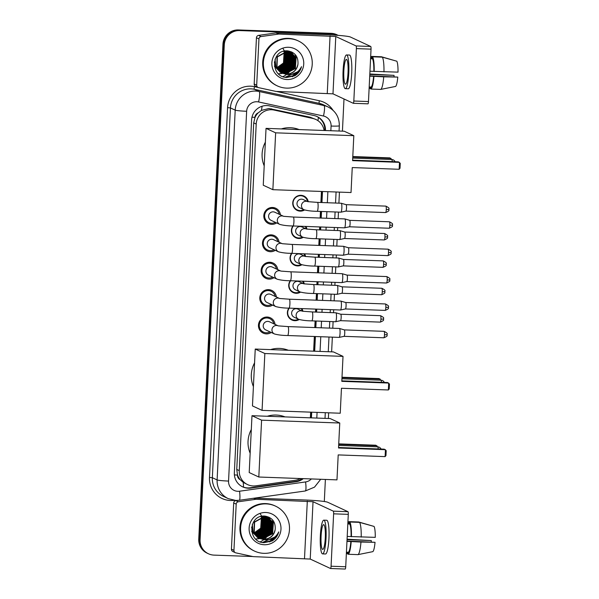 <?xml version="1.0" encoding="UTF-8"?>
<svg xmlns="http://www.w3.org/2000/svg" width="599" height="599" viewBox="0 0 599 599"><rect width="100%" height="100%" fill="white"/><g stroke="black" fill="none" stroke-linecap="round" stroke-linejoin="round"><path stroke-width="0.9" d="M301.896 308.605A7.937 7.802 -65.1 0 1 302.892 311.218M299.193 319.529A7.937 7.802 -65.1 0 1 288.928 308.126M303.236 281.216A7.937 7.802 -65.1 0 1 304.225 283.829M300.533 292.14A7.937 7.802 -65.1 0 1 290.268 280.736M304.577 253.826A7.937 7.802 -65.1 0 1 305.565 256.447M301.866 264.751A7.937 7.802 -65.1 0 1 291.601 253.347M305.917 226.437A7.937 7.802 -65.1 0 1 306.905 229.058M303.206 237.361A7.937 7.802 -65.1 0 1 292.941 225.965M304.547 209.972A7.937 7.802 -65.1 0 1 292.963 201.399A7.937 7.802 -65.1 0 1 308.245 201.668M267.334 317.051A8.446 8.296 -65.1 0 1 267.955 317.799M261.681 331.299A8.446 8.296 -65.1 0 1 260.707 331.307M271.28 332.482A8.446 8.296 -65.1 0 1 258.701 323.52A8.446 8.296 -65.1 0 1 275.046 324.381M268.674 289.661A8.446 8.296 -65.1 0 1 269.295 290.41M263.021 303.91A8.446 8.296 -65.1 0 1 262.048 303.918M272.62 305.093A8.446 8.296 -65.1 0 1 260.041 296.131A8.446 8.296 -65.1 0 1 276.386 296.992M270.014 262.272A8.446 8.296 -65.1 0 1 270.636 263.021M264.361 276.521A8.446 8.296 -65.1 0 1 263.38 276.528M273.96 277.704A8.446 8.296 -65.1 0 1 261.381 268.741A8.446 8.296 -65.1 0 1 277.726 269.602M271.354 234.89A8.446 8.296 -65.1 0 1 271.976 235.639M265.701 249.132A8.446 8.296 -65.1 0 1 264.721 249.139M275.3 250.315A8.446 8.296 -65.1 0 1 262.721 241.352A8.446 8.296 -65.1 0 1 279.067 242.213M272.695 207.501A8.446 8.296 -65.1 0 1 273.316 208.25M267.034 221.742A8.446 8.296 -65.1 0 1 266.061 221.75M276.641 222.925A8.446 8.296 -65.1 0 1 264.062 213.97A8.446 8.296 -65.1 0 1 280.407 214.831M324.111 130.485A14.885 14.631 114.9 0 0 315.898 119.493L310.162 117.217L268.899 108.501L261.411 110.426L258.169 112.897A4.964 4.874 114.9 0 0 254.964 117.344A14.885 1.056 -177.2 0 1 251.977 117.209M315.898 119.493A14.885 14.631 114.9 0 0 312.88 118.475L274.132 110.074A14.885 14.631 114.9 0 0 256.215 124.053L239.271 470.604A14.885 14.631 114.9 0 0 255.758 485.834L295.18 480.286A14.885 14.631 114.9 0 0 300.346 478.534M240.229 479.717A14.885 14.631 -65.1 0 1 237.481 474.797L237.466 475.059A4.964 4.874 114.9 0 0 240.229 479.717L243.216 482.39L247.649 484.636M254.964 117.344L254.949 117.599A14.885 14.631 -65.1 0 1 258.169 112.897M254.949 117.599L253.706 122.885L236.755 469.436L237.481 474.797M310.372 417.825L310.649 412.149M313.629 351.186L314.348 336.496M314.782 327.571L315.104 320.982M315.538 312.064L315.688 309.106M316.122 300.181L316.444 293.592M316.878 284.675L317.028 281.717M317.463 272.792L317.784 266.203M318.219 257.285L318.368 254.328M318.803 245.403L319.125 238.814M319.559 229.896L319.701 226.939M320.143 218.014L320.465 211.425M320.899 202.507L321.438 191.455M252.748 556.523L214.015 555.116A14.885 14.631 -65.1 0 1 208.459 553.776L207.793 553.469A14.885 14.631 -65.1 0 1 199.415 539.437L223.622 44.558A14.885 14.631 -65.1 0 1 239.001 30.264L331.824 33.649A14.885 14.631 -65.1 0 1 337.379 34.982A14.885 14.631 -65.1 0 0 331.824 33.649L239.001 30.264A14.885 14.631 -65.1 0 0 223.622 44.558L199.415 539.437A14.885 14.631 -65.1 0 0 207.793 553.469L207.127 553.154A14.885 14.631 -65.1 0 1 198.748 539.122L222.948 44.244A14.885 14.631 -65.1 0 1 238.335 29.95L331.157 33.334A14.885 14.631 -65.1 0 1 336.713 34.667L338.046 35.289A14.885 14.631 -65.1 0 1 338.203 35.363M325.474 130.53A14.885 14.631 114.9 0 0 314.078 115.555L269.52 105.896A14.885 14.631 114.9 0 0 251.602 119.875L234.344 472.858A14.885 14.631 114.9 0 0 250.831 488.095L296.168 481.716A14.885 14.631 114.9 0 0 303.296 478.646M208.459 553.776A14.885 14.631 -65.1 0 1 200.081 539.744L224.288 44.865A14.885 14.631 -65.1 0 1 239.667 30.571L332.49 33.956A14.885 14.631 -65.1 0 1 338.046 35.289M343.998 98.977L342.426 131.151M339.438 192.114L338.899 203.158M338.465 212.083L338.143 218.672M337.709 227.598L337.559 230.548M337.125 239.473L336.803 246.062M336.368 254.987L336.219 257.937M335.784 266.862L335.462 273.451M335.028 282.369L334.878 285.326M334.444 294.251L334.122 300.84M333.688 309.758L333.546 312.715M333.104 321.641L332.782 328.23M332.348 337.147L331.629 351.845M328.649 412.808L328.372 418.484M325.384 479.447L324.306 501.505M311.42 417.87L311.705 412.187M314.685 351.224L315.403 336.533M315.838 327.608L316.16 321.019M316.594 312.101L316.744 309.144M317.178 300.219L317.5 293.63M317.934 284.712L318.084 281.755M318.518 272.83L318.84 266.241M319.274 257.323L319.417 254.365M319.859 245.44L320.18 238.851M320.615 229.934L320.757 226.976M321.199 218.051L321.521 211.469M321.955 202.544L322.494 191.5M302.278 478.608A14.885 14.631 -65.1 0 1 295.502 481.401L250.157 487.781A14.885 14.631 -65.1 0 1 242.385 486.732M316.759 116.423A14.885 14.631 -65.1 0 1 324.808 130.29L324.793 130.507M321.813 191.47L321.274 202.522M320.839 211.44L320.517 218.029M320.076 226.954L319.933 229.911M319.499 238.829L319.177 245.418M318.735 254.343L318.593 257.293M318.159 266.218L317.837 272.807M317.395 281.732L317.253 284.682M316.819 293.607L316.497 300.196M316.062 309.121L315.913 312.072M315.478 320.997L315.156 327.586M314.722 336.503L314.003 351.201M311.016 412.164L310.739 417.84M256.694 85.14A2.478 2.441 114.9 0 0 258.087 87.476L255.586 86.308A2.478 2.441 -65.1 0 1 254.186 83.972L256.694 85.14L258.955 38.913L256.447 37.744A2.478 2.441 -65.1 0 1 258.588 35.386L276.049 32.93A2.478 2.441 -65.1 0 1 276.476 32.908L327.556 34.772A19.849 1.408 -177.2 0 1 350.445 37.033L370.744 46.482A2.478 0.427 92.1 0 1 371.036 49.148L356.383 48.609A2.478 0.427 -87.9 0 0 356.083 45.943L335.784 36.502L278.984 34.068A2.478 2.441 114.9 0 0 278.557 34.091L261.089 36.554A2.478 2.441 114.9 0 0 258.955 38.913M254.186 83.972L256.447 37.744M258.087 87.476A2.478 2.441 114.9 0 0 258.596 87.649L275.757 91.37A2.478 2.441 114.9 0 0 276.176 91.422L332.984 93.848L353.283 103.29A2.478 0.427 -87.9 0 0 353.313 103.298A2.478 0.427 -87.9 0 0 353.822 101.014L368.475 101.553L371.036 49.148M368.475 101.553A2.478 0.427 92.1 0 1 367.966 103.837A2.478 0.427 92.1 0 1 367.936 103.829L353.343 103.298M353.822 101.014L356.383 48.609M348.026 72.779A12.407 2.126 -87.9 0 0 346.387 59.406A12.407 2.126 -87.9 0 0 343.848 70.832A12.407 2.126 -87.9 0 0 345.488 84.204A12.407 2.126 -87.9 0 0 348.026 72.779M380.739 89.408A16.375 2.808 -87.9 0 0 383.719 76.829L397.781 77.091A12.901 2.216 -87.9 0 1 395.572 86.436L380.739 89.408L370.968 89.056L371.073 87.05L369.186 86.982M371.073 87.05A14.391 2.471 -87.9 0 0 373.611 76.313L383.719 76.829M369.718 76.17L373.611 76.313M345.324 88.667L348.251 88.772A16.869 2.898 -87.9 0 0 351.71 73.235A16.869 2.898 -87.9 0 0 349.487 55.056L346.551 54.943A16.869 2.898 -87.9 0 0 343.1 70.487A16.869 2.898 -87.9 0 0 345.324 88.667A16.869 2.898 -87.9 0 0 348.775 73.13A16.869 2.898 -87.9 0 0 346.551 54.943M395.961 60.971L381.481 56.77L371.717 56.411L371.612 58.417L370.586 58.38M371.717 56.411A16.375 2.808 -87.9 0 0 370.601 58.103M369.456 86.99A16.375 2.808 -87.9 0 0 370.137 88.667L370.991 88.697M370.219 87.02L370.137 88.667M370.968 89.056A16.375 2.808 -87.9 0 0 373.948 76.47M369.8 74.463L394.03 75.347L369.823 73.984M394.03 75.347A9.921 1.7 -87.9 0 0 394.045 76.732M397.781 77.091L369.733 75.848M383.959 71.887A16.375 2.808 -87.9 0 0 382.319 57.16L396.808 61.203A12.901 2.216 -87.9 0 1 398.021 72.142L369.957 71.229M373.851 71.371A14.391 2.471 -87.9 0 0 372.451 58.807L372.548 56.8L382.319 57.16M370.571 58.739L372.451 58.807M374.188 71.528A16.375 2.808 -87.9 0 0 372.548 56.8M286.599 88.12A24.814 24.379 -65.1 0 1 277.337 85.904A24.814 24.379 -65.1 0 1 264.084 57.706A24.814 24.379 -65.1 0 1 289.01 38.688A24.814 24.379 -65.1 0 1 298.272 40.912A24.814 24.379 -65.1 0 1 311.525 69.102A24.814 24.379 -65.1 0 1 286.599 88.12M277.337 85.904L276.671 85.59A24.814 24.379 -65.1 0 1 263.418 57.399A24.814 24.379 -65.1 0 1 288.344 38.373A24.814 24.379 -65.1 0 1 297.598 40.597L298.272 40.912M281.53 72.831L285.109 73.58L295.12 68.421L295.846 57.332L290.987 52.517M281.665 72.898L285.371 73.699L295.389 68.548L296.108 57.452L291.114 52.577L286.996 51.604L277.337 56.92L276.97 68.174L282.189 73.16L285.543 74.119A11.216 11.022 -65.1 0 0 297.943 64.213C298.429 56.703 295.03 52.263 287.745 50.885C270.845 49.111 270.014 77.316 286.786 77.458L294.783 75.796C298.227 73.655 300.473 70.615 301.514 66.684C298.339 72.868 293.315 75.437 286.442 74.381L285.543 74.119M281.028 72.531L284.046 73.085L294.057 67.927L294.783 56.838L290.44 52.293M281.148 72.614L284.315 73.205L294.326 68.054L295.052 56.965L290.582 52.345M290.058 52.083L285.94 51.11L283.207 51.379M280.534 72.209L282.99 72.591L293.001 67.432L293.72 56.343L289.886 52.098M280.654 72.292L283.252 72.711L293.263 67.56L293.989 56.471L290.028 52.143M280.047 71.858L281.927 72.097L291.938 66.946L292.664 55.849L289.317 51.933M280.167 71.947L282.189 72.224L292.207 67.066L292.926 55.977L289.459 51.971M279.583 71.476L280.864 71.603L290.874 66.452L291.601 55.355L288.733 51.799M279.696 71.573L281.133 71.73L291.144 66.571L291.863 55.482L288.883 51.828M279.127 71.064L289.819 65.957L290.537 54.861L288.134 51.701M279.239 71.169L280.07 71.236L290.081 66.077L290.807 54.988L288.284 51.724M278.692 70.615L288.755 65.463L289.482 54.374L287.52 51.634M278.797 70.727L289.017 65.583L289.744 54.494L287.677 51.641M278.265 70.135L287.692 64.969L288.418 53.88L286.891 51.596M278.37 70.255L287.962 65.089L288.681 54L287.048 51.604M277.861 69.611L286.636 64.475L287.355 53.386L286.24 51.604M277.966 69.746L286.899 64.595L287.625 53.506L286.404 51.604M277.479 69.057L285.573 63.981L286.3 52.892L285.573 51.656M277.577 69.199L285.835 64.108L286.562 53.011L285.745 51.641M277.12 68.451L284.51 63.487L284.884 51.746M277.202 68.608L284.78 63.614L285.498 52.517L285.057 51.724M276.775 67.792L283.454 62.992L284.173 51.896M276.858 67.964L283.716 63.12L284.353 51.851M286.734 51.477L277.075 56.8L276.708 68.054L282.189 73.16M282.054 73.1L286.172 74.074C292.634 73.774 296.565 70.487 297.943 64.213M285.671 50.982L284.899 50.99M274.349 61.952L275.645 67.56L281.53 72.846M280.991 72.606L281.395 72.779M275.076 59.144L275.907 67.687L281.126 72.666M279.935 72.112L280.339 72.284M280.474 72.337L280.886 72.486M274.409 66.249L280.467 72.352M280.602 72.404L281.013 72.561M288.591 47.291A16.18 15.896 -65.1 0 1 303.73 63.988A16.18 15.896 -65.1 0 1 287.018 79.525A16.18 15.896 -65.1 0 1 271.879 62.82A16.18 15.896 -65.1 0 1 288.591 47.291M282.863 48.309L285.955 53.558M284.899 63.412L280.819 68.091M295.389 54.764A22.328 21.938 -65.1 0 1 295.449 56.313M295.374 58.268A22.328 21.938 -65.1 0 1 295.09 60.417M294.858 61.547A22.328 21.938 -65.1 0 1 291.331 69.447M290.62 70.397A22.328 21.938 -65.1 0 1 289.13 72.12M288.748 72.501A22.328 21.938 -65.1 0 1 287.834 73.363M287.587 73.58A22.328 21.938 -65.1 0 1 286.988 74.074M286.569 74.411A22.328 21.938 -65.1 0 1 283.042 76.62M278.595 73.872L282.661 73.37M282.975 73.28L283.432 73.138M283.656 73.063L284.622 72.689M285.079 72.486L287.138 71.311M288.216 70.51L291.249 67.11L293.652 58.889M293.577 57.601L293.181 55.385M293.053 54.928L292.746 54.022M292.671 53.82L292.507 53.416M292.469 53.333L291.803 52.001M289.272 71.004L292.312 67.605L294.708 59.383M285.611 77.316L292.612 75.886L298.145 71.333M278.535 73.812L282.518 73.31M282.788 73.235L283.207 73.108M283.409 73.041L284.285 72.711M284.705 72.531L286.562 71.543M287.505 70.892L291.114 67.051L293.495 58.125M293.39 57.032L292.986 55.086M292.859 54.674L292.574 53.85M292.327 53.236L291.668 51.933M288.568 71.386L292.177 67.545L294.551 58.62M285.191 77.234L297.583 71.82M292.477 76.777L299.605 70.996L301.514 66.684M264.204 165.871A27.292 26.82 -65.1 0 1 265.364 142.18M281.343 128.92A27.292 26.82 -65.1 0 1 290.298 127.714A27.292 26.82 -65.1 0 1 299.103 129.571M352.249 167.57L399.151 169.285L399.488 162.359L352.594 160.652L353.814 135.681L275.645 132.828L272.867 189.688L351.029 192.541L352.249 167.57M399.151 169.285L400.012 168.252L400.252 163.31L398.372 161.842L352.616 160.173M272.867 189.688L263.253 185.218L266.038 128.366L344.208 131.218L353.814 135.681M266.038 128.366L275.645 132.828M352.789 156.541L389.882 157.889L391.761 159.514A3.968 0.681 -87.9 0 1 391.783 159.529A3.968 0.681 -87.9 0 1 392.255 161.618M352.766 157.02L391.005 158.413L390.952 159.484M253.407 386.565A27.292 26.82 -65.1 0 1 254.568 362.874M270.553 349.614A27.292 26.82 -65.1 0 1 279.501 348.408A27.292 26.82 -65.1 0 1 288.306 350.265M341.46 388.264L388.362 389.971L388.699 383.053L341.797 381.346L343.017 356.375L264.848 353.522L262.07 410.382L340.239 413.228L341.46 388.264M388.362 389.971L389.215 388.946L389.462 384.004L387.575 382.536L341.819 380.867M262.07 410.382L252.464 405.912L255.241 349.052L333.411 351.905L343.017 356.375M255.241 349.052L264.848 353.522M341.999 377.235L379.092 378.583L380.964 380.208M341.977 377.714L380.208 379.107L380.155 380.178M250.15 453.211A27.292 26.82 -65.1 0 1 251.31 429.513M267.289 416.26A27.292 26.82 -65.1 0 1 276.244 415.055A27.292 26.82 -65.1 0 1 285.049 416.904M338.203 454.911L385.097 456.618L385.442 449.699L338.54 447.985L339.76 423.021L261.591 420.169L258.813 477.021L336.975 479.874L338.203 454.911M385.097 456.618L385.958 455.584L386.198 450.643L384.318 449.175L338.562 447.505M258.813 477.021L249.206 472.551L251.984 415.699L330.154 418.551L339.76 423.021M251.984 415.699L261.591 420.169M338.742 443.874L375.835 445.229L377.707 446.847M338.712 444.353L376.951 445.746L376.898 446.824M279.156 214.247A7.443 7.315 114.9 0 0 264.848 214.12A7.443 7.315 114.9 0 0 275.39 222.349M283.349 216.194L274.851 212.248A4.463 4.388 114.9 0 0 268.696 215.266A4.463 4.388 114.9 0 0 271.085 220.342L279.838 224.415A4.463 4.388 114.9 0 1 281.942 215.917A4.463 4.388 114.9 0 1 283.29 216.187M392.487 225.127L389.859 225.261A3.227 0.554 92.1 0 0 389.432 221.787L349.674 220.335A3.227 0.554 92.1 0 1 349.689 220.335L344.852 218.92A4.463 0.764 92.1 0 1 344.852 218.92A4.463 0.764 92.1 0 1 344.874 218.927A4.463 0.764 92.1 0 1 345.413 223.727A4.463 0.764 92.1 0 1 344.53 227.837A4.463 0.764 92.1 0 1 344.5 227.845A4.463 0.764 92.1 0 1 344.44 227.83M349.689 220.335A3.227 0.554 92.1 0 1 349.704 220.342A3.227 0.554 92.1 0 1 350.086 223.809A3.227 0.554 92.1 0 1 349.449 226.781A3.227 0.554 92.1 0 1 349.427 226.781L344.53 227.837M277.816 241.637A7.443 7.315 114.9 0 0 263.508 241.509A7.443 7.315 114.9 0 0 274.05 249.738M282.009 243.583L273.511 239.637A4.463 4.388 114.9 0 0 267.364 242.655A4.463 4.388 114.9 0 0 269.745 247.731L278.498 251.805A4.463 4.388 114.9 0 1 280.602 243.306A4.463 4.388 114.9 0 1 281.949 243.576M278.498 251.805C282.136 252.8 286.524 253.31 291.661 253.355A4.463 0.764 92.1 0 0 292.567 249.521A4.463 0.764 92.1 0 0 292.582 249.236A4.463 0.764 92.1 0 0 291.99 244.429L343.482 246.301A4.463 0.764 92.1 0 1 343.519 246.309A4.463 0.764 92.1 0 1 344.073 251.116A4.463 0.764 92.1 0 1 343.19 255.226A4.463 0.764 92.1 0 1 343.16 255.234A4.463 0.764 92.1 0 1 343.1 255.219M343.519 246.309A4.463 0.764 92.1 0 1 343.534 246.316L348.348 247.724A3.227 0.554 92.1 0 1 348.363 247.731A3.227 0.554 92.1 0 1 348.745 251.198A3.227 0.554 92.1 0 1 348.109 254.171A3.227 0.554 92.1 0 1 348.086 254.171L343.19 255.226M391.147 252.516L388.519 252.651A3.227 0.554 92.1 0 0 388.092 249.177L348.333 247.724A3.227 0.554 92.1 0 1 348.348 247.724M276.476 269.026A7.443 7.315 114.9 0 0 262.175 268.899A7.443 7.315 114.9 0 0 272.71 277.12M280.669 270.973L272.171 267.019A4.463 4.388 114.9 0 0 266.023 270.044A4.463 4.388 114.9 0 0 268.404 275.121L277.165 279.194A4.463 4.388 114.9 0 1 279.261 270.696A4.463 4.388 114.9 0 1 280.609 270.965M277.165 279.194C280.796 280.19 285.184 280.699 290.328 280.744A4.463 0.764 92.1 0 0 291.226 276.91A4.463 0.764 92.1 0 0 291.241 276.626A4.463 0.764 92.1 0 0 290.65 271.819L342.141 273.691A4.463 0.764 92.1 0 1 342.179 273.698A4.463 0.764 92.1 0 1 342.201 273.706A4.463 0.764 92.1 0 1 342.733 278.505A4.463 0.764 92.1 0 1 341.849 282.616A4.463 0.764 92.1 0 1 341.819 282.623A4.463 0.764 92.1 0 1 341.759 282.608M387.179 280.04A3.227 0.554 92.1 0 0 386.752 276.566L346.993 275.113A3.227 0.554 92.1 0 1 347.008 275.113A3.227 0.554 92.1 0 1 347.023 275.121A3.227 0.554 92.1 0 1 347.405 278.587A3.227 0.554 92.1 0 1 346.769 281.56A3.227 0.554 92.1 0 1 346.746 281.56L386.512 283.013C389.155 281.904 390.234 281.103 389.754 280.609L389.852 279.943L387.179 280.04A3.227 0.554 92.1 0 1 386.512 283.013M275.136 296.415A7.443 7.315 114.9 0 0 260.835 296.288A7.443 7.315 114.9 0 0 271.369 304.509M279.329 298.362L270.838 294.409A4.463 4.388 114.9 0 0 264.683 297.433A4.463 4.388 114.9 0 0 267.064 302.51L275.825 306.583A4.463 4.388 114.9 0 1 277.921 298.085A4.463 4.388 114.9 0 1 279.269 298.354M275.825 306.583C279.456 307.572 283.844 308.088 288.988 308.133A4.463 0.764 92.1 0 0 289.886 304.292A4.463 0.764 92.1 0 0 289.901 304.015A4.463 0.764 92.1 0 0 289.31 299.201L340.801 301.08A4.463 0.764 92.1 0 1 340.838 301.087A4.463 0.764 92.1 0 1 340.861 301.095A4.463 0.764 92.1 0 1 341.393 305.894A4.463 0.764 92.1 0 1 340.509 310.005A4.463 0.764 92.1 0 1 340.479 310.012A4.463 0.764 92.1 0 1 340.419 309.997M388.466 307.294L385.838 307.429A3.227 0.554 92.1 0 0 385.412 303.955L345.653 302.502A3.227 0.554 92.1 0 1 345.668 302.502A3.227 0.554 92.1 0 1 345.683 302.51A3.227 0.554 92.1 0 1 346.072 305.977A3.227 0.554 92.1 0 1 345.436 308.942A3.227 0.554 92.1 0 1 345.406 308.949M273.795 323.804A7.443 7.315 114.9 0 0 259.494 323.677A7.443 7.315 114.9 0 0 270.029 331.898M277.996 325.751L269.498 321.798A4.463 4.388 114.9 0 0 263.343 324.823A4.463 4.388 114.9 0 0 265.731 329.899L274.484 333.972A4.463 4.388 114.9 0 1 276.581 325.474A4.463 4.388 114.9 0 1 277.929 325.744M274.484 333.972C278.116 334.961 282.503 335.477 287.647 335.522A4.463 0.764 92.1 0 0 288.546 331.681A4.463 0.764 92.1 0 0 288.561 331.404A4.463 0.764 92.1 0 0 287.969 326.59L339.461 328.469A4.463 0.764 92.1 0 1 339.498 328.477A4.463 0.764 92.1 0 1 339.521 328.484A4.463 0.764 92.1 0 1 340.052 333.284A4.463 0.764 92.1 0 1 339.169 337.394A4.463 0.764 92.1 0 1 339.139 337.394A4.463 0.764 92.1 0 1 339.086 337.387M387.126 334.676L384.498 334.819A3.227 0.554 92.1 0 0 384.071 331.337L344.313 329.892A3.227 0.554 92.1 0 1 344.328 329.892A3.227 0.554 92.1 0 1 344.343 329.899A3.227 0.554 92.1 0 1 344.732 333.366A3.227 0.554 92.1 0 1 344.096 336.331A3.227 0.554 92.1 0 1 344.066 336.339M307.572 201.549A7.443 7.315 114.9 0 0 293.27 201.436A7.443 7.315 114.9 0 0 303.805 209.665M307.527 201.541L303.274 199.564A4.463 4.388 114.9 0 0 297.119 202.589A4.463 4.388 114.9 0 0 299.507 207.658L304.015 209.762A4.463 4.388 114.9 0 1 306.119 201.264A4.463 4.388 114.9 0 1 307.467 201.526M340.921 212.173L317.178 211.305A4.463 0.764 92.1 0 0 318.076 207.471A4.463 0.764 92.1 0 0 318.091 207.194A4.463 0.764 92.1 0 0 317.507 202.38L341.25 203.248A4.463 0.764 92.1 0 1 341.28 203.256A4.463 0.764 92.1 0 1 341.303 203.263A4.463 0.764 92.1 0 1 341.834 208.063A4.463 0.764 92.1 0 1 340.958 212.173A4.463 0.764 92.1 0 1 340.921 212.173A4.463 0.764 92.1 0 1 340.868 212.158M386.28 209.59A3.227 0.554 92.1 0 0 385.853 206.116L346.102 204.663A3.227 0.554 92.1 0 1 346.11 204.671A3.227 0.554 92.1 0 1 346.125 204.678A3.227 0.554 92.1 0 1 346.514 208.145A3.227 0.554 92.1 0 1 345.878 211.11A3.227 0.554 92.1 0 1 345.855 211.11L385.621 212.563C388.264 211.462 389.343 210.661 388.856 210.159L388.961 209.5L386.28 209.59A3.227 0.554 92.1 0 1 385.621 212.563M293.323 225.973A7.443 7.315 114.9 0 0 302.465 237.054M306.186 228.93L301.933 226.954A4.463 4.388 114.9 0 0 295.779 229.979A4.463 4.388 114.9 0 0 298.167 235.048L302.675 237.152A4.463 4.388 114.9 0 1 304.779 228.653A4.463 4.388 114.9 0 1 306.126 228.915M339.581 239.563L315.838 238.694A4.463 0.764 92.1 0 0 316.736 234.86A4.463 0.764 92.1 0 0 316.751 234.583A4.463 0.764 92.1 0 0 316.167 229.769L339.91 230.637A4.463 0.764 92.1 0 1 339.94 230.645A4.463 0.764 92.1 0 1 339.962 230.652A4.463 0.764 92.1 0 1 340.494 235.452A4.463 0.764 92.1 0 1 339.618 239.563A4.463 0.764 92.1 0 1 339.581 239.563A4.463 0.764 92.1 0 1 339.528 239.548M387.575 236.845L384.94 236.979A3.227 0.554 92.1 0 0 384.513 233.505L344.762 232.053A3.227 0.554 92.1 0 1 344.769 232.06A3.227 0.554 92.1 0 1 344.792 232.068A3.227 0.554 92.1 0 1 345.174 235.527A3.227 0.554 92.1 0 1 344.537 238.499A3.227 0.554 92.1 0 1 344.515 238.499M306.231 228.938A7.443 7.315 114.9 0 0 305.198 226.407M291.983 253.362A7.443 7.315 114.9 0 0 301.132 264.444M304.846 256.32L300.593 254.343A4.463 4.388 114.9 0 0 294.438 257.368A4.463 4.388 114.9 0 0 296.827 262.437L301.334 264.541A4.463 4.388 114.9 0 1 303.438 256.043A4.463 4.388 114.9 0 1 304.786 256.305M386.235 264.234L383.6 264.369A3.227 0.554 92.1 0 0 383.18 260.894L343.422 259.442A3.227 0.554 92.1 0 1 343.437 259.449L338.6 258.034A4.463 0.764 92.1 0 1 338.6 258.034A4.463 0.764 92.1 0 1 338.622 258.042A4.463 0.764 92.1 0 1 339.161 262.841A4.463 0.764 92.1 0 1 338.278 266.952A4.463 0.764 92.1 0 1 338.24 266.952A4.463 0.764 92.1 0 1 338.188 266.937M343.437 259.449A3.227 0.554 92.1 0 1 343.452 259.457A3.227 0.554 92.1 0 1 343.833 262.916A3.227 0.554 92.1 0 1 343.197 265.889A3.227 0.554 92.1 0 1 343.175 265.889L338.278 266.952M304.891 256.327A7.443 7.315 114.9 0 0 303.858 253.796M290.642 280.751A7.443 7.315 114.9 0 0 299.792 291.833M303.506 283.709L299.253 281.732A4.463 4.388 114.9 0 0 293.098 284.757A4.463 4.388 114.9 0 0 295.487 289.826L299.994 291.93A4.463 4.388 114.9 0 1 302.098 283.424A4.463 4.388 114.9 0 1 303.446 283.694M336.9 294.341L313.157 293.473A4.463 0.764 92.1 0 0 314.063 289.639A4.463 0.764 92.1 0 0 314.078 289.362A4.463 0.764 92.1 0 0 313.487 284.547L337.23 285.416A4.463 0.764 92.1 0 1 337.259 285.416A4.463 0.764 92.1 0 1 337.821 290.23A4.463 0.764 92.1 0 1 336.938 294.341A4.463 0.764 92.1 0 1 336.9 294.341A4.463 0.764 92.1 0 1 336.848 294.326M337.259 285.416A4.463 0.764 92.1 0 1 337.282 285.431L342.096 286.839A3.227 0.554 92.1 0 1 342.111 286.839A3.227 0.554 92.1 0 1 342.493 290.305A3.227 0.554 92.1 0 1 341.857 293.278A3.227 0.554 92.1 0 1 341.834 293.278L336.938 294.341M384.895 291.623L382.259 291.758A3.227 0.554 92.1 0 0 381.84 288.284L342.081 286.831A3.227 0.554 92.1 0 1 342.096 286.839M303.551 283.716A7.443 7.315 114.9 0 0 302.517 281.186M289.302 308.141A7.443 7.315 114.9 0 0 298.452 319.222M302.166 311.098L297.913 309.121A4.463 4.388 114.9 0 0 291.758 312.139A4.463 4.388 114.9 0 0 294.146 317.215L298.661 319.319A4.463 4.388 114.9 0 1 300.758 310.814A4.463 4.388 114.9 0 1 302.106 311.083M335.567 321.73L311.824 320.862A4.463 0.764 92.1 0 0 312.723 317.028A4.463 0.764 92.1 0 0 312.738 316.751A4.463 0.764 92.1 0 0 312.146 311.937L335.889 312.805A4.463 0.764 92.1 0 1 335.927 312.805A4.463 0.764 92.1 0 1 335.942 312.82A4.463 0.764 92.1 0 1 336.481 317.612A4.463 0.764 92.1 0 1 335.597 321.723A4.463 0.764 92.1 0 1 335.567 321.73A4.463 0.764 92.1 0 1 335.507 321.715M380.927 319.147A3.227 0.554 92.1 0 0 380.5 315.673L340.741 314.22A3.227 0.554 92.1 0 1 340.756 314.228A3.227 0.554 92.1 0 1 340.771 314.228A3.227 0.554 92.1 0 1 341.153 317.695A3.227 0.554 92.1 0 1 340.517 320.667A3.227 0.554 92.1 0 1 340.494 320.667L380.26 322.12C382.903 321.019 383.981 320.218 383.502 319.716L383.6 319.05L380.927 319.147A3.227 0.554 92.1 0 1 380.26 322.12M302.218 311.106A7.443 7.315 114.9 0 0 301.177 308.575M233.939 550.354A2.478 2.441 114.9 0 0 235.34 552.69L232.831 551.522A2.478 2.441 -65.1 0 1 231.431 549.186L233.939 550.354L236.201 504.126L233.692 502.958A2.478 2.441 -65.1 0 1 235.834 500.599L236.777 500.464M231.431 549.186L233.692 502.958M254.41 498.143L304.809 499.985A19.849 1.408 -177.2 0 1 327.69 502.254L347.989 511.696A2.478 0.427 92.1 0 1 348.289 514.361L333.628 513.822A2.478 0.427 -87.9 0 0 333.336 511.157L313.03 501.715L256.23 499.289A2.478 2.441 114.9 0 0 255.803 499.311L238.342 501.767A2.478 2.441 114.9 0 0 236.201 504.126M235.34 552.69A2.478 2.441 114.9 0 0 235.841 552.862L253.003 556.583A2.478 2.441 114.9 0 0 253.422 556.636L310.23 559.062L330.528 568.511A2.478 0.427 -87.9 0 0 330.558 568.518A2.478 0.427 -87.9 0 0 331.067 566.227L345.72 566.766L348.289 514.361M345.72 566.766A2.478 0.427 92.1 0 1 345.219 569.05A2.478 0.427 92.1 0 1 345.181 569.043L330.588 568.511L345.219 569.05M331.067 566.227L333.628 513.822M325.272 537.992A12.407 2.126 -87.9 0 0 323.64 524.627A12.407 2.126 -87.9 0 0 321.094 536.053A12.407 2.126 -87.9 0 0 322.734 549.418A12.407 2.126 -87.9 0 0 325.272 537.992M357.992 554.629A16.375 2.808 -87.9 0 0 360.965 542.043L375.026 542.305A12.901 2.216 -87.9 0 1 372.818 551.649L357.992 554.629L348.221 554.27L348.319 552.263L346.439 552.196M348.319 552.263A14.391 2.471 -87.9 0 0 350.857 541.533L360.965 542.043M346.963 541.391L350.857 541.533M322.569 553.88L325.504 553.993A16.869 2.898 -87.9 0 0 328.956 538.449A16.869 2.898 -87.9 0 0 326.732 520.269L323.797 520.164A16.869 2.898 -87.9 0 0 320.345 535.701A16.869 2.898 -87.9 0 0 322.569 553.88A16.869 2.898 -87.9 0 0 326.028 538.344A16.869 2.898 -87.9 0 0 323.797 520.164M373.207 526.184L358.734 521.984L348.962 521.632L348.865 523.631L347.832 523.593M348.962 521.632A16.375 2.808 -87.9 0 0 347.847 523.316M346.709 552.203A16.375 2.808 -87.9 0 0 347.383 553.88L348.236 553.91M347.465 552.233L347.383 553.88M348.221 554.27A16.375 2.808 -87.9 0 0 351.194 541.691M347.046 539.677L371.275 540.56L347.068 539.205M371.275 540.56A9.921 1.7 -87.9 0 0 371.29 541.945M375.026 542.305L346.978 541.062M361.204 537.101A16.375 2.808 -87.9 0 0 359.565 522.373L374.053 526.424A12.901 2.216 -87.9 0 1 375.266 537.363L347.203 536.442M351.096 536.584A14.391 2.471 -87.9 0 0 349.696 524.02L349.794 522.014L359.565 522.373M347.817 523.953L349.696 524.02M351.433 536.741A16.375 2.808 -87.9 0 0 349.794 522.014M263.845 553.341A24.814 24.379 -65.1 0 1 254.59 551.117A24.814 24.379 -65.1 0 1 241.33 522.92A24.814 24.379 -65.1 0 1 266.263 503.901A24.814 24.379 -65.1 0 1 275.518 506.125A24.814 24.379 -65.1 0 1 288.77 534.315A24.814 24.379 -65.1 0 1 263.845 553.341M254.59 551.117L253.916 550.803A24.814 24.379 -65.1 0 1 240.663 522.613A24.814 24.379 -65.1 0 1 265.589 503.587A24.814 24.379 -65.1 0 1 274.851 505.811L275.518 506.125M252.321 524.357L253.152 532.9L258.371 537.88L262.355 538.793L272.365 533.634L273.092 522.545L268.232 517.731M258.91 538.112L262.624 538.913L272.635 533.761L273.354 522.672L268.367 517.791L264.241 516.817L254.59 522.133L254.216 533.395L259.434 538.374L262.789 539.34A11.216 11.022 -65.1 0 0 275.188 529.426C275.675 521.924 272.275 517.476 264.99 516.098C248.098 514.324 247.26 542.529 264.032 542.672L272.028 541.009C275.473 538.868 277.719 535.835 278.76 531.905C275.585 538.089 270.561 540.65 263.695 539.594L262.789 539.34M258.274 537.752L261.299 538.299L271.31 533.147L272.028 522.051L267.693 517.506M258.401 537.827L261.561 538.426L271.572 533.267L272.298 522.178L267.828 517.558M267.304 517.296L263.186 516.323L260.453 516.593M257.78 537.423L260.236 537.805L270.246 532.653L270.973 521.557L267.132 517.311M257.899 537.513L260.498 537.932L270.508 532.773L271.235 521.684L267.274 517.356M257.293 537.071L259.172 537.31L269.183 532.159L269.909 521.063L266.562 517.147M257.413 537.161L259.442 537.438L269.453 532.279L270.171 521.19L266.712 517.184M256.829 536.689L258.109 536.816L268.127 531.665L268.846 520.576L265.978 517.012M256.941 536.786L258.379 536.944L268.389 531.785L269.116 520.696L266.128 517.042M256.372 536.277L267.064 531.171L267.79 520.082L265.379 516.915M256.484 536.382L257.315 536.449L267.326 531.291L268.053 520.202L265.537 516.937M255.938 535.828L266.001 530.677L266.727 519.588L264.765 516.847M256.043 535.948L266.27 530.796L266.989 519.707L264.923 516.862M255.518 535.349L264.945 530.182L265.664 519.093L264.137 516.817M255.623 535.469L265.207 530.31L265.934 519.213L264.294 516.817M255.114 534.832L263.882 529.688L264.601 518.599L263.485 516.825M255.211 534.959L264.144 529.816L264.87 518.719L263.65 516.817M254.725 534.271L262.819 529.194L263.545 518.105L262.819 516.87M254.822 534.413L263.088 529.321L263.807 518.225L262.991 516.855M254.365 533.664L261.756 528.7L262.13 516.967M254.455 533.821L262.025 528.827L262.751 517.738L262.31 516.937M254.021 533.005L260.7 528.206L261.419 517.109M254.103 533.177L260.962 528.333L261.598 517.072M263.979 516.69L254.32 522.014L253.954 533.267L259.434 538.374M259.3 538.314L263.418 539.287C269.887 538.988 273.81 535.701 275.188 529.426M262.916 516.203L262.145 516.203M251.595 527.165L252.89 532.773L258.371 537.88M258.244 537.82L258.641 537.992M257.181 537.325L257.585 537.498M251.655 531.47L258.132 537.7M257.847 537.617L258.259 537.775M265.844 512.504A16.18 15.896 -65.1 0 1 280.976 529.202A16.18 15.896 -65.1 0 1 264.264 544.738A16.18 15.896 -65.1 0 1 249.124 528.041A16.18 15.896 -65.1 0 1 265.844 512.504M260.108 513.523L263.201 518.771M262.152 528.632L258.064 533.305M272.635 519.977A22.328 21.938 -65.1 0 1 272.695 521.527M272.62 523.481A22.328 21.938 -65.1 0 1 272.335 525.637M272.103 526.761A22.328 21.938 -65.1 0 1 268.577 534.66M267.873 535.611A22.328 21.938 -65.1 0 1 266.375 537.333M265.993 537.722A22.328 21.938 -65.1 0 1 265.08 538.576M264.833 538.793A22.328 21.938 -65.1 0 1 264.234 539.295M263.815 539.624A22.328 21.938 -65.1 0 1 260.288 541.833M255.848 539.085L259.906 538.583M260.221 538.494L260.685 538.351M260.902 538.276L261.868 537.902M262.325 537.7L264.384 536.524M265.462 535.723L268.494 532.331L270.898 524.103M270.823 522.815L270.426 520.598M270.299 520.149L269.992 519.236M269.917 519.034L269.752 518.629M269.715 518.547L269.048 517.214M266.525 536.217L269.557 532.818L271.961 524.597M262.856 542.529L269.857 541.107L275.39 536.554M255.78 539.025L259.764 538.523M260.033 538.449L260.453 538.321M260.655 538.254L261.538 537.924M261.95 537.745L263.807 536.756M264.751 536.112L268.367 532.264L270.741 523.339M270.636 522.253L270.231 520.299M270.112 519.895L269.82 519.071M269.572 518.449L268.921 517.147M265.814 536.607L269.423 532.758L271.804 523.833M262.437 542.447L274.829 537.033M269.722 541.99L276.85 536.217L278.76 531.905M271.422 108.816L274.132 110.074M243.538 487.174A14.885 2.329 -98 0 0 243.216 482.39M324.815 129.976A14.885 1.056 -177.2 0 1 324.022 129.968M317.942 120.654A14.885 2.696 -77.8 0 0 318.413 117.382M261.411 110.426A14.885 2.696 -77.8 0 0 262.107 106.233M300.713 479.627A14.885 2.329 -98 0 0 300.683 478.549M237.466 475.059A14.885 1.056 -177.2 0 1 234.381 474.925M253.706 122.885L256.215 124.053M310.162 117.217L312.88 118.475M236.755 469.436L239.271 470.604M198.748 539.122L200.081 539.744M222.948 44.244L224.288 44.865M238.335 29.95L239.667 30.571M331.157 33.334L332.49 33.956M330.85 130.724L331.082 126.052A9.921 9.749 114.9 0 0 323.482 116.019L258.588 101.95A9.921 9.749 114.9 0 0 246.646 111.272L228.556 481.072A9.921 9.749 114.9 0 0 239.548 491.225L305.587 481.933A9.921 9.749 114.9 0 0 311.375 478.938M228.556 481.072A9.921 0.704 2.8 0 1 217.115 479.934L235.205 110.141A19.849 19.505 -65.1 0 1 259.09 91.497L254.328 89.288A19.849 19.505 114.9 0 0 230.443 107.925L212.353 477.725A19.849 19.505 114.9 0 0 223.524 496.429L228.286 498.645A19.849 19.505 -65.1 0 1 217.115 479.934L212.353 477.725L209.493 477.44L227.583 107.64L230.443 107.925L235.205 110.141A9.921 0.704 2.8 0 0 246.646 111.272M228.286 498.645L235.811 500.457L239.263 500.277A9.921 1.557 -98 0 0 239.548 491.225M227.583 107.64A22.328 21.938 -65.1 0 1 250.652 86.196A22.328 21.938 -65.1 0 1 254.455 86.675L258.027 87.447M276.386 91.43L319.349 100.744A22.328 21.938 -65.1 0 1 332.999 110.261M234.059 500.315A22.328 21.938 -65.1 0 1 209.493 477.44M258.588 101.95A9.921 1.797 -77.8 0 0 259.09 91.497L323.984 105.566L319.222 103.357L254.328 89.288A2.478 0.449 102.2 0 1 254.455 86.675M323.482 116.019A9.921 1.797 -77.8 0 0 323.984 105.566A19.849 19.505 -65.1 0 1 328.012 106.922L323.25 104.705A19.849 19.505 114.9 0 0 319.222 103.357A2.478 0.449 102.2 0 1 319.349 100.744M316.796 418.065L317.073 412.389M320.061 351.418L320.772 336.728M321.214 327.803L321.536 321.214M321.97 312.296L322.112 309.339M322.554 300.413L322.876 293.832M323.31 284.907L323.453 281.949M323.894 273.032L324.216 266.443M324.651 257.518L324.793 254.56M325.227 245.642L325.557 239.053M325.991 230.128L326.133 227.171M326.567 218.253L326.889 211.664M327.331 202.739L327.87 191.695M239.263 500.277L305.295 490.985A9.921 1.557 -98 0 0 305.587 481.933M331.082 126.052A9.921 0.704 2.8 0 0 339.319 125.76C339.356 117.172 335.582 110.89 328.012 106.922M324.808 130.29L325.302 130.522M295.502 481.401L296.168 481.716M250.157 487.781L250.831 488.095M332.984 93.848L335.784 36.502M327.264 93.287L330.064 35.933M276.476 32.908L278.984 34.068M356.083 45.943L370.744 46.482M278.557 34.091L276.049 32.93M258.588 35.386L261.089 36.554M381.458 382.312A3.968 0.681 -87.9 0 0 380.986 380.215A3.968 0.681 -87.9 0 0 380.942 380.208A3.968 3.968 0 0 1 384.356 382.417M378.201 448.951A3.968 0.681 -87.9 0 0 377.729 446.861A3.968 0.681 -87.9 0 0 377.677 446.847A3.968 3.968 0 0 1 381.091 449.055M283.612 216.321L293.33 217.04A4.463 0.764 92.1 0 1 293.914 221.847A4.463 0.764 92.1 0 1 293.899 222.132A4.463 0.764 92.1 0 1 293.001 225.965C287.864 225.928 283.477 225.411 279.838 224.415M389.859 225.261A3.227 0.554 92.1 0 1 389.193 228.234L349.442 226.781M388.519 252.651A3.227 0.554 92.1 0 1 387.853 255.623L348.101 254.171M389.807 279.905L389.807 279.224C390.338 278.76 389.32 277.876 386.752 276.566M385.838 307.429A3.227 0.554 92.1 0 1 385.179 310.402L345.421 308.949L340.509 310.005L288.988 308.133M384.498 334.819A3.227 0.554 92.1 0 1 383.839 337.784L344.081 336.339L339.169 337.394M388.916 209.455L388.916 208.774C389.44 208.317 388.422 207.426 385.853 206.116M384.94 236.979A3.227 0.554 92.1 0 1 384.281 239.952L344.522 238.499L339.618 239.563M305.108 256.439L314.827 257.158A4.463 0.764 92.1 0 1 315.411 261.973A4.463 0.764 92.1 0 1 315.396 262.25A4.463 0.764 92.1 0 1 314.497 266.083L338.24 266.952M383.6 264.369A3.227 0.554 92.1 0 1 382.941 267.341L343.19 265.889M382.259 291.758A3.227 0.554 92.1 0 1 381.6 294.73L341.849 293.278M383.555 319.012L383.555 318.331C384.086 317.867 383.068 316.983 380.5 315.673M310.23 559.062L313.03 501.715M304.509 558.5L307.309 501.146M253.924 498.211L256.23 499.289M333.336 511.157L347.989 511.696M255.803 499.311L253.557 498.263M235.834 500.599L238.342 501.767M305.295 490.985L314.512 487.137L320.705 479.282M325.01 418.364L325.287 412.689M328.267 351.718L328.986 337.027M329.428 328.102L329.75 321.521M330.184 312.596L330.326 309.638M330.768 300.713L331.09 294.131M331.524 285.206L331.666 282.249M332.101 273.331L332.43 266.742M332.864 257.817L333.007 254.86M333.441 245.942L333.763 239.353M334.205 230.428L334.347 227.47M334.781 218.553L335.103 211.964M335.545 203.039L336.084 191.994M339.064 131.024L339.319 125.76M353.313 103.298L367.966 103.837M395.145 161.723A3.968 3.968 0 0 0 391.731 159.514L352.714 158.091M341.924 378.785L380.942 380.208M338.66 445.424L377.677 446.847M389.432 221.787C392.001 223.098 393.019 223.981 392.487 224.445L392.435 225.83C392.914 226.332 391.836 227.133 389.193 228.234M268.831 222.573L265.439 221.001M293.001 225.965L344.5 227.845M275.106 209.081L271.714 207.501M293.33 217.04L344.822 218.92M388.092 249.177C390.66 250.487 391.679 251.37 391.147 251.835L391.095 253.22C391.574 253.721 390.496 254.515 387.853 255.623M267.491 249.963L264.099 248.39M291.661 253.355L343.16 255.234M273.765 236.47L270.381 234.89M291.99 244.429L282.271 243.703M266.151 277.352L262.759 275.78M290.328 280.744L341.819 282.623M347.008 275.113L342.179 273.698M272.425 263.859L269.041 262.28M290.65 271.819L280.931 271.092M346.769 281.56L341.849 282.616M385.412 303.955C387.98 305.258 388.998 306.149 388.466 306.613L388.414 307.998C388.893 308.492 387.815 309.294 385.179 310.402M264.81 304.741L261.419 303.169M345.668 302.502L340.838 301.087M271.085 291.249L267.701 289.669M289.31 299.201L279.591 298.482M384.071 331.337C386.64 332.647 387.658 333.538 387.134 334.002L387.074 335.388C387.553 335.882 386.475 336.683 383.839 337.784M263.47 332.131L260.078 330.558M287.647 335.522L339.139 337.394M344.328 329.892L339.498 328.477M269.752 318.638L266.36 317.058M287.969 326.59L278.25 325.871M297.246 209.897L294.955 208.826M317.507 202.38L307.781 201.661M346.11 204.671L341.28 203.256M303.528 196.397L301.23 195.326M317.178 211.305C312.034 211.267 307.646 210.751 304.015 209.762M345.878 211.11L340.958 212.173M384.513 233.505C387.081 234.815 388.107 235.699 387.575 236.163L387.516 237.548C388.002 238.05 386.924 238.851 384.281 239.952M295.906 237.286L293.615 236.216M316.167 229.769L306.441 229.05M344.769 232.06L339.94 230.645M315.838 238.694C310.701 238.657 306.314 238.14 302.675 237.152M383.18 260.894C385.741 262.205 386.767 263.088 386.235 263.553L386.175 264.938C386.662 265.439 385.584 266.241 382.941 267.341M294.566 264.676L292.275 263.605M314.497 266.083C309.361 266.046 304.973 265.529 301.334 264.541M314.827 257.158L338.57 258.027M381.84 288.284C384.408 289.594 385.427 290.478 384.895 290.942L384.843 292.327C385.322 292.829 384.244 293.63 381.6 294.73M293.225 292.065L290.934 290.994M313.487 284.547L303.768 283.829M313.157 293.473C308.021 293.435 303.633 292.918 299.994 291.93M291.893 319.454L289.594 318.383M312.146 311.937L302.428 311.218M340.756 314.228L335.927 312.805M311.824 320.862C306.681 320.824 302.293 320.308 298.661 319.319M340.517 320.667L335.597 321.723"/></g></svg>
